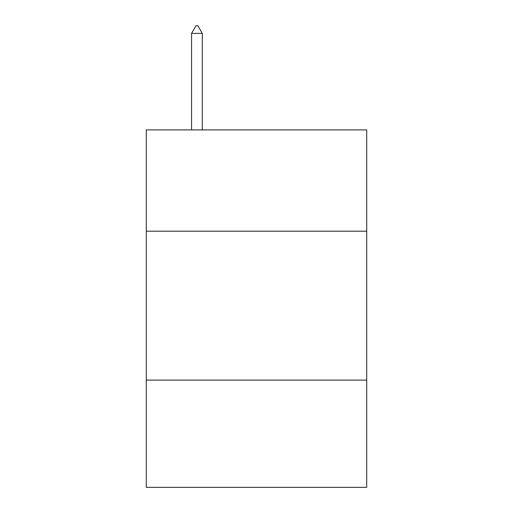 <?xml version="1.0" encoding="UTF-8"?>
<svg xmlns="http://www.w3.org/2000/svg" width="513" height="513" viewBox="0 0 513 513"><rect width="100%" height="100%" fill="white"/><g stroke="black" fill="none" stroke-linecap="round" stroke-linejoin="round"><path stroke-width="0.77" d="M366.712 231.183L366.712 129.904L146.288 129.904L146.288 231.183L366.712 231.183L366.712 487.35L146.288 487.35L146.288 231.183M366.712 380.114L146.288 380.114M202.289 33.396L197.819 25.65L196.03 25.65L191.567 33.396L202.289 33.396L202.289 129.904M191.567 33.396L191.567 129.904"/></g></svg>
